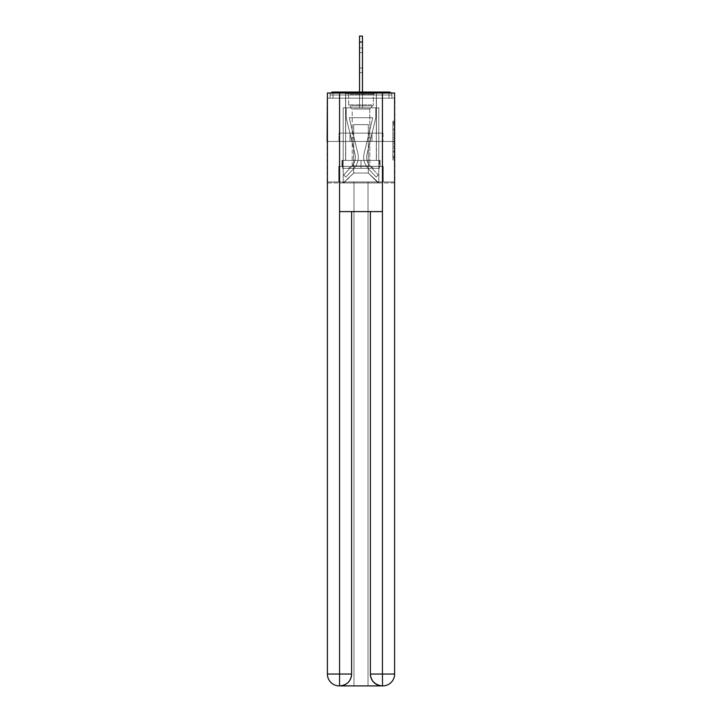 <?xml version="1.0" encoding="UTF-8"?>
<svg xmlns="http://www.w3.org/2000/svg" width="722" height="722" viewBox="0 0 722 722"><rect width="100%" height="100%" fill="white"/><g stroke="black" fill="none" stroke-linecap="round" stroke-linejoin="round"><path stroke-width="0.54" stroke-dasharray="3.61 2.71" d="M392.912 132.983L392.912 139.193L394.889 139.193L394.889 158.001L394.889 123.092L394.889 139.193L392.912 139.193L392.912 122.505L392.912 159.941L392.912 121.152L392.912 157.225L394.889 157.225L392.912 157.225L394.889 157.225L392.912 157.225L392.912 151.024L392.912 159.941L394.889 159.941L394.889 121.152L394.889 157.134L394.889 141.9L392.912 141.9L394.889 141.9L394.889 151.024L394.889 123.859L392.912 123.859L394.889 123.859L394.889 159.941L394.889 123.092L394.889 159.941L392.912 159.941L392.912 121.152L394.889 121.152L394.889 123.092L394.889 121.152L394.889 123.092L394.889 121.152L394.889 122.505L394.889 121.152L392.912 121.152L392.912 123.859L394.889 123.859L392.912 123.859L392.912 132.983L394.889 132.983M376.415 92.028L376.415 133.137L345.585 133.137L376.415 133.137L345.585 133.137L345.585 92.028L376.415 92.028L345.585 92.028L376.415 92.028L345.585 92.028L345.585 133.137L376.415 133.137L376.415 92.028L345.585 92.028M394.889 136.864L394.889 134.924L394.889 136.864L392.912 136.864L392.912 129.048L392.912 152.044L392.912 146.268L394.889 146.268L392.912 146.268L392.912 159.941L394.889 159.941L392.912 159.941L394.889 159.941L392.912 159.941L392.912 121.152L394.889 121.152L392.912 121.152L394.889 121.152L392.912 121.152L392.912 136.864L394.889 136.864M394.889 141.44L327.111 141.44L394.889 141.44L394.889 182.937L327.111 182.937L327.111 141.44L394.889 141.44L394.889 98.156L391.929 98.156L391.929 94.997A2.96 2.96 0 0 0 391.171 93.021M359.52 92.028L359.52 42.029L359.52 107.84L359.52 42.029L359.52 107.84L359.52 42.029L359.52 107.84L359.52 42.029L359.52 107.84L359.52 42.029L359.52 107.84L359.52 42.029L359.52 107.84L359.52 42.029L362.48 42.029L359.52 42.029L362.48 42.029L359.52 42.029L362.48 42.029L359.52 42.029L362.48 42.029L359.52 42.029L362.48 42.029L359.52 42.029L362.48 42.029L359.52 42.029L359.52 36.1L362.48 36.1L359.52 36.1L362.48 36.1L362.48 42.029L359.52 42.029L359.52 36.1L362.48 36.1L362.48 42.029L359.52 42.029L359.52 36.1L359.52 107.84L359.52 98.156L359.52 107.84L359.52 98.156L359.52 107.84L359.52 98.156L359.52 107.84L359.52 98.156L359.52 107.84L359.52 98.156L359.52 107.84L359.52 98.156L359.52 107.84L359.52 98.156L359.52 107.84L359.52 98.156L362.48 98.156L359.52 98.156L362.48 98.156L359.52 98.156L362.48 98.156L359.52 98.156L362.48 98.156L359.52 98.156L362.48 98.156L359.52 98.156L362.48 98.156L359.52 98.156L362.48 98.156L359.52 98.156L362.48 98.156L359.52 98.156L359.52 107.84L359.52 98.156L362.48 98.156L359.52 98.156L359.52 107.84L343.212 107.84L343.212 182.937L378.788 182.937L378.788 107.84L343.212 107.84L343.212 182.937L353.69 173.054L353.69 124.635L353.69 173.054L353.69 124.635L368.31 124.635L368.31 173.054L378.788 182.937L378.788 107.84L343.212 107.84L343.212 182.937L353.69 173.054L353.69 124.635L353.69 173.054L353.69 124.635L368.31 124.635L368.31 173.054L378.788 182.937L378.788 107.84L343.212 107.84L343.212 182.937L353.69 173.054L353.69 124.635L368.31 124.635L368.31 173.054L378.788 182.937L378.788 107.84L343.212 107.84L343.212 182.937L353.69 173.054L353.69 124.635L368.31 124.635L368.31 173.054L378.788 182.937L378.788 107.84L343.212 107.84L343.212 182.937L353.69 173.054L353.69 124.635L368.31 124.635L368.31 173.054L378.788 182.937L378.788 107.84L343.212 107.84L343.212 182.937L353.69 173.054L353.69 124.635L368.31 124.635L368.31 173.054L378.788 182.937L378.788 107.84L343.212 107.84L343.212 182.937L353.69 173.054L353.69 124.635L368.31 124.635L368.31 173.054L378.788 182.937L378.788 107.84L343.212 107.84L343.212 182.937L353.69 173.054L353.69 124.635L368.31 124.635L368.31 173.054L378.788 182.937L378.788 107.84L343.212 107.84L343.212 182.937L353.69 173.054L353.69 124.635L368.31 124.635L368.31 173.054L378.788 182.937L378.788 107.84L362.48 107.84L378.788 107.84L362.48 107.84L378.788 107.84L362.48 107.84L378.788 107.84L362.48 107.84L378.788 107.84L362.48 107.84L362.48 36.1L362.48 107.84L343.212 107.84L343.212 182.937L353.69 173.054L353.69 124.635L368.31 124.635L368.31 173.054L378.788 182.937L378.788 107.84L378.788 182.937L378.788 107.84L378.788 182.937L378.788 107.84L378.788 182.937L378.788 107.84L378.788 182.937L343.807 182.937L353.69 173.054L353.69 124.635L368.31 124.635L368.31 173.054L378.193 182.937L368.31 173.054L378.193 182.937L368.31 173.054L378.193 182.937L368.31 173.054L378.193 182.937L368.31 173.054L353.69 173.054L353.69 124.635L368.31 124.635L368.31 173.054L378.193 182.937L368.31 173.054L368.31 124.635L353.69 124.635L368.31 124.635L368.31 173.054L368.31 124.635L353.69 124.635L353.69 173.054L353.69 124.635L368.31 124.635L368.31 173.054L368.31 124.635L353.69 124.635L353.69 173.054L368.31 173.054L368.31 124.635L353.69 124.635L368.31 124.635L368.31 173.054L368.31 124.635L353.69 124.635L353.69 173.054L343.212 182.937L343.807 182.937L343.212 182.937L343.807 182.937L343.212 182.937L343.807 182.937L343.212 182.937L343.212 107.84L343.212 182.937L343.212 107.84L343.212 182.937L343.212 107.84L343.212 182.937L343.212 107.84L362.48 107.84L362.48 36.1L359.52 36.1L359.52 107.84L362.48 107.84L362.48 36.1L362.48 107.84L362.48 36.1L359.52 36.1L362.48 36.1L362.48 107.84L359.52 107.84L362.48 107.84L362.48 36.1L359.52 36.1L359.52 107.84L362.48 107.84L362.48 36.1L362.48 107.84L362.48 36.1L359.52 36.1L362.48 36.1L362.48 107.84L359.52 107.84L362.48 107.84L362.48 36.1L359.52 36.1L359.52 42.029L359.52 36.1L362.48 36.1L362.48 107.84L362.48 36.1L359.52 36.1L359.52 107.84L362.48 107.84L362.48 92.028M327.4 182.937L394.6 182.937M330.829 93.021A2.96 2.96 0 0 0 330.071 94.997A2.96 2.96 0 0 1 333.032 92.028L388.968 92.028A2.96 2.96 0 0 1 391.929 94.997A2.96 2.96 0 0 0 388.968 92.028L333.032 92.028L388.968 92.028A2.96 2.96 0 0 1 391.929 94.997A2.96 2.96 0 0 0 388.968 92.028L333.032 92.028A2.96 2.96 0 0 0 330.071 94.997L330.071 98.156L330.071 94.997A2.96 2.96 0 0 1 333.032 92.028A2.96 2.96 0 0 0 330.071 94.997L330.071 98.156L327.111 98.156L327.111 141.44M394.6 141.44L327.4 141.44L327.4 93.021L327.4 674.041A11.859 11.859 0 0 0 339.259 685.9L368.012 685.9L368.012 181.953L394.6 181.953L394.6 93.021L327.4 93.021L394.6 93.021L394.6 141.44L327.4 141.44L327.4 674.041A11.859 11.859 0 0 0 339.259 685.9L339.755 685.9A11.859 11.859 0 0 0 351.614 674.041L351.614 211.591L339.557 211.591L339.557 93.021L327.4 93.021L327.4 141.44L394.6 141.44L327.4 141.44L394.6 141.44L394.6 674.041L394.6 93.021L382.443 93.021L382.443 211.591L370.386 211.591L370.386 674.041A11.859 11.859 0 0 0 382.245 685.9L382.741 685.9A11.859 11.859 0 0 0 394.6 674.041A11.859 11.859 0 0 1 382.741 685.9L368.012 685.9L382.741 685.9A11.859 11.859 0 0 0 394.6 674.041L382.443 674.041L382.443 685.9M394.6 98.156L327.4 98.156M330.071 98.156L391.929 98.156L330.071 98.156L391.929 98.156L330.071 98.156L391.929 98.156L330.071 98.156L391.929 98.156L330.071 98.156L391.929 98.156L330.071 98.156L391.929 98.156L330.071 98.156L391.929 98.156L391.929 94.997A2.96 2.96 0 0 0 388.968 92.028L333.032 92.028A2.96 2.96 0 0 0 330.071 94.997L330.071 98.156L333.032 98.156L330.071 98.156L330.071 94.997L330.071 98.156M388.968 98.156L333.032 98.156L388.968 98.156L388.968 94.997L333.032 94.997L333.032 98.156L333.032 94.997L388.968 94.997L388.968 98.156L388.968 94.997L333.032 94.997L333.032 98.156L333.032 94.997L388.968 94.997L388.968 98.156L388.968 94.997L333.032 94.997L333.032 98.156L333.032 94.997L388.968 94.997L388.968 98.156L388.968 94.997L333.032 94.997L333.032 98.156L333.032 94.997L388.968 94.997L388.968 98.156L388.968 94.997L333.032 94.997L333.032 98.156L333.032 94.997L388.968 94.997L388.968 98.156L388.968 94.997L333.032 94.997L333.032 98.156L333.032 94.997L388.968 94.997L388.968 98.156L388.968 94.997L333.032 94.997L333.032 98.156L333.032 94.997L388.968 94.997L388.968 98.156L388.968 94.997L333.032 94.997L333.032 98.156L333.032 94.997L388.968 94.997L388.968 98.156L388.968 94.997L333.032 94.997L333.032 98.156L333.032 94.997L388.968 94.997L388.968 98.156M388.968 92.028L388.968 94.997L391.929 94.997L388.968 94.997L388.968 92.028L388.968 94.997L391.929 94.997L388.968 94.997L388.968 92.028L388.968 94.997L391.929 94.997L388.968 94.997L388.968 92.028L388.968 94.997L391.929 94.997L388.968 94.997L388.968 92.028L388.968 94.997L391.929 94.997L388.968 94.997L388.968 92.028L388.968 94.997L391.929 94.997L388.968 94.997L388.968 92.028L388.968 94.997L391.929 94.997L388.968 94.997L388.968 92.028L388.968 94.997L391.929 94.997L388.968 94.997L388.968 92.028L388.968 94.997L391.929 94.997L388.968 94.997L388.968 92.028A2.96 2.96 0 0 1 391.929 94.997A2.96 2.96 0 0 0 388.968 92.028A2.96 2.96 0 0 1 391.929 94.997A2.96 2.96 0 0 0 388.968 92.028A2.96 2.96 0 0 1 391.929 94.997A2.96 2.96 0 0 0 388.968 92.028A2.96 2.96 0 0 1 391.929 94.997L391.929 98.156L391.929 94.997A2.96 2.96 0 0 0 388.968 92.028L333.032 92.028A2.96 2.96 0 0 0 330.071 94.997A2.96 2.96 0 0 1 333.032 92.028A2.96 2.96 0 0 0 330.071 94.997L333.032 94.997L333.032 92.028A2.96 2.96 0 0 0 330.071 94.997L333.032 94.997L333.032 92.028A2.96 2.96 0 0 0 330.071 94.997L333.032 94.997L333.032 92.028A2.96 2.96 0 0 0 330.071 94.997L333.032 94.997L333.032 92.028A2.96 2.96 0 0 0 330.071 94.997L333.032 94.997L333.032 92.028A2.96 2.96 0 0 0 330.071 94.997L333.032 94.997L333.032 92.028L333.032 94.997L330.071 94.997L333.032 94.997L333.032 92.028L333.032 94.997L330.071 94.997L333.032 94.997L333.032 92.028L333.032 94.997L330.071 94.997L333.032 94.997L333.032 92.028L333.032 94.997L330.071 94.997L333.032 94.997L333.032 92.028L333.032 94.997L330.071 94.997L333.032 94.997L333.032 92.028L333.032 94.997L330.071 94.997L333.032 94.997L333.032 92.028L388.968 92.028L333.032 92.028M338.979 141.44L383.021 141.44L338.979 141.44L338.979 133.137L383.021 133.137L349.99 133.137L349.99 141.44L349.99 133.137L372.01 133.137L372.01 141.44L372.01 133.137L383.021 133.137L383.021 141.44L383.021 133.137L338.979 133.137L338.979 141.44M392.912 139.193L394.889 139.193L392.912 139.193M392.912 122.505L392.912 121.152L392.912 122.505L394.889 122.505L392.912 122.505M392.912 151.945L392.912 143.84L392.912 151.945L394.889 151.945L392.912 151.945M392.912 143.84L392.912 141.9L394.889 141.9L392.912 141.9L392.912 143.84L394.889 143.84L392.912 143.84M392.912 129.048L392.912 123.859L392.912 129.048L394.889 129.048L392.912 129.048M392.912 121.152L394.889 121.152L392.912 121.152L392.912 123.092L392.912 121.152L394.889 121.152M392.912 159.941L394.889 159.941L392.912 159.941L392.912 158.001L392.912 159.941M372.01 133.137L372.01 141.44L372.01 133.137M349.99 133.137L349.99 141.44L349.99 133.137M364.123 153.434A16.209 16.209 0 0 0 368.003 168.28L376.126 177.007L378.292 174.986L376.126 177.007L368.003 168.28L376.126 177.007L378.292 174.986L376.126 177.007L368.003 168.28L376.126 177.007L378.292 174.986L376.126 177.007L368.003 168.28L376.126 177.007L378.292 174.986L376.126 177.007L368.003 168.28L376.126 177.007L378.292 174.986L376.126 177.007L368.003 168.28L376.126 177.007L378.292 174.986L376.126 177.007L368.003 168.28L376.126 177.007L378.292 174.986L376.126 177.007L368.003 168.28L376.126 177.007L378.292 174.986L376.126 177.007L368.003 168.28L376.126 177.007L378.292 174.986L376.126 177.007L368.003 168.28L376.126 177.007L378.292 174.986L376.126 177.007L368.003 168.28L376.126 177.007L378.292 174.986L376.126 177.007L368.003 168.28L376.126 177.007L378.292 174.986L376.126 177.007L368.003 168.28L376.126 177.007L378.292 174.986L376.126 177.007L368.003 168.28L376.126 177.007L378.292 174.986L376.126 177.007L368.003 168.28L376.126 177.007L378.292 174.986L376.126 177.007L368.003 168.28L376.126 177.007L378.292 174.986L376.126 177.007L368.003 168.28L376.126 177.007L378.292 174.986L376.126 177.007L368.003 168.28L376.126 177.007L378.292 174.986L376.126 177.007L368.003 168.28A16.209 16.209 0 0 1 363.671 157.243A16.209 16.209 0 0 0 368.003 168.28A16.209 16.209 0 0 1 363.671 157.243A16.209 16.209 0 0 0 368.003 168.28A16.209 16.209 0 0 1 363.671 157.243A16.209 16.209 0 0 0 368.003 168.28A16.209 16.209 0 0 1 363.671 157.243A16.209 16.209 0 0 0 368.003 168.28A16.209 16.209 0 0 1 363.671 157.243A16.209 16.209 0 0 0 368.003 168.28A16.209 16.209 0 0 1 363.671 157.243A16.209 16.209 0 0 0 368.003 168.28A16.209 16.209 0 0 1 363.671 157.243A16.209 16.209 0 0 0 368.003 168.28A16.209 16.209 0 0 1 363.671 157.243A16.209 16.209 0 0 0 368.003 168.28A16.209 16.209 0 0 1 363.671 157.243A16.209 16.209 0 0 0 368.003 168.28A16.209 16.209 0 0 1 363.671 157.243A16.209 16.209 0 0 0 368.003 168.28A16.209 16.209 0 0 1 363.671 157.243A16.209 16.209 0 0 0 368.003 168.28A16.209 16.209 0 0 1 363.671 157.243A16.209 16.209 0 0 0 368.003 168.28A16.209 16.209 0 0 1 363.671 157.243A16.209 16.209 0 0 0 368.003 168.28A16.209 16.209 0 0 1 363.671 157.243A16.209 16.209 0 0 0 368.003 168.28A16.209 16.209 0 0 1 363.671 157.243A16.209 16.209 0 0 0 368.003 168.28A16.209 16.209 0 0 1 363.671 157.243A16.209 16.209 0 0 0 368.003 168.28A16.209 16.209 0 0 1 363.671 157.243A16.209 16.209 0 0 0 368.003 168.28A16.209 16.209 0 0 1 364.123 153.434A16.209 16.209 0 0 0 363.671 157.243A16.209 16.209 0 0 1 364.123 153.434A16.209 16.209 0 0 0 363.671 157.243A16.209 16.209 0 0 1 364.123 153.434A16.209 16.209 0 0 0 363.671 157.243A16.209 16.209 0 0 1 364.123 153.434A16.209 16.209 0 0 0 363.671 157.243A16.209 16.209 0 0 1 364.123 153.434A16.209 16.209 0 0 0 363.671 157.243A16.209 16.209 0 0 1 364.123 153.434A16.209 16.209 0 0 0 363.671 157.243A16.209 16.209 0 0 1 364.123 153.434A16.209 16.209 0 0 0 363.671 157.243A16.209 16.209 0 0 1 364.123 153.434A16.209 16.209 0 0 0 363.671 157.243A16.209 16.209 0 0 1 364.123 153.434A16.209 16.209 0 0 0 363.671 157.243A16.209 16.209 0 0 1 364.123 153.434A16.209 16.209 0 0 0 363.671 157.243A16.209 16.209 0 0 1 364.123 153.434A16.209 16.209 0 0 0 363.671 157.243A16.209 16.209 0 0 1 364.123 153.434A16.209 16.209 0 0 0 363.671 157.243A16.209 16.209 0 0 1 364.123 153.434A16.209 16.209 0 0 0 363.671 157.243A16.209 16.209 0 0 1 364.123 153.434A16.209 16.209 0 0 0 363.671 157.243A16.209 16.209 0 0 1 364.123 153.434A16.209 16.209 0 0 0 363.671 157.243A16.209 16.209 0 0 1 364.123 153.434A16.209 16.209 0 0 0 363.671 157.243A16.209 16.209 0 0 1 364.123 153.434A16.209 16.209 0 0 0 363.671 157.243A16.209 16.209 0 0 1 364.123 153.434L372.769 117.722L364.123 153.434L367.985 137.487L370.864 138.182L367.002 154.129A13.24 13.24 0 0 0 370.178 166.259L378.292 174.986L370.178 166.259A13.24 13.24 0 0 1 366.632 157.243A13.24 13.24 0 0 0 370.178 166.259A13.24 13.24 0 0 1 366.632 157.243A13.24 13.24 0 0 0 370.178 166.259A13.24 13.24 0 0 1 366.632 157.243A13.24 13.24 0 0 0 370.178 166.259A13.24 13.24 0 0 1 366.632 157.243A13.24 13.24 0 0 0 370.178 166.259A13.24 13.24 0 0 1 366.632 157.243A13.24 13.24 0 0 0 370.178 166.259A13.24 13.24 0 0 1 366.632 157.243A13.24 13.24 0 0 0 370.178 166.259A13.24 13.24 0 0 1 366.632 157.243A13.24 13.24 0 0 0 370.178 166.259A13.24 13.24 0 0 1 366.632 157.243A13.24 13.24 0 0 0 370.178 166.259A13.24 13.24 0 0 1 366.632 157.243A13.24 13.24 0 0 0 370.178 166.259A13.24 13.24 0 0 1 366.632 157.243A13.24 13.24 0 0 0 370.178 166.259A13.24 13.24 0 0 1 366.632 157.243A13.24 13.24 0 0 0 370.178 166.259A13.24 13.24 0 0 1 366.632 157.243A13.24 13.24 0 0 0 370.178 166.259A13.24 13.24 0 0 1 366.632 157.243A13.24 13.24 0 0 0 370.178 166.259A13.24 13.24 0 0 1 366.632 157.243A13.24 13.24 0 0 0 370.178 166.259A13.24 13.24 0 0 1 366.632 157.243A13.24 13.24 0 0 0 370.178 166.259A13.24 13.24 0 0 1 366.632 157.243A13.24 13.24 0 0 0 370.178 166.259A13.24 13.24 0 0 1 366.632 157.243A13.24 13.24 0 0 0 370.178 166.259A13.24 13.24 0 0 1 367.002 154.129A13.24 13.24 0 0 0 366.632 157.243A13.24 13.24 0 0 1 367.002 154.129A13.24 13.24 0 0 0 366.632 157.243A13.24 13.24 0 0 1 367.002 154.129A13.24 13.24 0 0 0 366.632 157.243A13.24 13.24 0 0 1 367.002 154.129A13.24 13.24 0 0 0 366.632 157.243A13.24 13.24 0 0 1 367.002 154.129A13.24 13.24 0 0 0 366.632 157.243A13.24 13.24 0 0 1 367.002 154.129A13.24 13.24 0 0 0 366.632 157.243A13.24 13.24 0 0 1 367.002 154.129A13.24 13.24 0 0 0 366.632 157.243A13.24 13.24 0 0 1 367.002 154.129A13.24 13.24 0 0 0 366.632 157.243A13.24 13.24 0 0 1 367.002 154.129A13.24 13.24 0 0 0 366.632 157.243A13.24 13.24 0 0 1 367.002 154.129A13.24 13.24 0 0 0 366.632 157.243A13.24 13.24 0 0 1 367.002 154.129A13.24 13.24 0 0 0 366.632 157.243A13.24 13.24 0 0 1 367.002 154.129A13.24 13.24 0 0 0 366.632 157.243A13.24 13.24 0 0 1 367.002 154.129A13.24 13.24 0 0 0 366.632 157.243A13.24 13.24 0 0 1 367.002 154.129A13.24 13.24 0 0 0 366.632 157.243A13.24 13.24 0 0 1 367.002 154.129A13.24 13.24 0 0 0 366.632 157.243A13.24 13.24 0 0 1 367.002 154.129A13.24 13.24 0 0 0 366.632 157.243A13.24 13.24 0 0 1 367.002 154.129A13.24 13.24 0 0 0 366.632 157.243A13.24 13.24 0 0 1 367.002 154.129L375.819 117.722L367.002 154.129L375.819 117.722L375.819 107.84L346.181 107.84L375.819 107.84L346.181 107.84L375.819 107.84L346.181 107.84L375.819 107.84L346.181 107.84L375.819 107.84L346.181 107.84L375.819 107.84L346.181 107.84L375.819 107.84L346.181 107.84L375.819 107.84L346.181 107.84L375.819 107.84L346.181 107.84L375.819 107.84L375.819 117.722L367.002 154.129L375.819 117.722L375.819 107.84L375.819 117.722L367.002 154.129L375.819 117.722L375.819 107.84L375.819 117.722L367.002 154.129L375.819 117.722L375.819 107.84L375.819 117.722L367.002 154.129L375.819 117.722L375.819 107.84L375.819 117.722L367.002 154.129L375.819 117.722L375.819 107.84L375.819 117.722L367.002 154.129L375.819 117.722L375.819 107.84L375.819 117.722L367.002 154.129L375.819 117.722L375.819 107.84L375.819 117.722L367.002 154.129L370.864 138.182L367.985 137.487L364.123 153.434L372.769 117.722L349.231 117.722L357.877 153.434A16.209 16.209 0 0 1 353.997 168.28A16.209 16.209 0 0 0 357.877 153.434A16.209 16.209 0 0 1 353.997 168.28L345.874 177.007L353.997 168.28L345.874 177.007L343.708 174.986L345.874 177.007L343.708 174.986L345.874 177.007L353.997 168.28A16.209 16.209 0 0 0 357.877 153.434A16.209 16.209 0 0 1 353.997 168.28A16.209 16.209 0 0 0 357.877 153.434A16.209 16.209 0 0 1 353.997 168.28L345.874 177.007L353.997 168.28L345.874 177.007L343.708 174.986L345.874 177.007L343.708 174.986L345.874 177.007L353.997 168.28A16.209 16.209 0 0 0 357.877 153.434A16.209 16.209 0 0 1 353.997 168.28A16.209 16.209 0 0 0 357.877 153.434A16.209 16.209 0 0 1 353.997 168.28L345.874 177.007L353.997 168.28L345.874 177.007L343.708 174.986L345.874 177.007L343.708 174.986L345.874 177.007L353.997 168.28A16.209 16.209 0 0 0 357.877 153.434A16.209 16.209 0 0 1 353.997 168.28A16.209 16.209 0 0 0 357.877 153.434A16.209 16.209 0 0 1 353.997 168.28L345.874 177.007L353.997 168.28L345.874 177.007L343.708 174.986L345.874 177.007L343.708 174.986L345.874 177.007L353.997 168.28A16.209 16.209 0 0 0 357.877 153.434A16.209 16.209 0 0 1 353.997 168.28A16.209 16.209 0 0 0 357.877 153.434A16.209 16.209 0 0 1 353.997 168.28L345.874 177.007L353.997 168.28L345.874 177.007L343.708 174.986L345.874 177.007L343.708 174.986L345.874 177.007L353.997 168.28A16.209 16.209 0 0 0 357.877 153.434A16.209 16.209 0 0 1 353.997 168.28A16.209 16.209 0 0 0 357.877 153.434A16.209 16.209 0 0 1 353.997 168.28L345.874 177.007L353.997 168.28L345.874 177.007L343.708 174.986L345.874 177.007L343.708 174.986L345.874 177.007L353.997 168.28A16.209 16.209 0 0 0 357.877 153.434A16.209 16.209 0 0 1 353.997 168.28A16.209 16.209 0 0 0 357.877 153.434A16.209 16.209 0 0 1 353.997 168.28L345.874 177.007L353.997 168.28L345.874 177.007L343.708 174.986L345.874 177.007L343.708 174.986L345.874 177.007L353.997 168.28A16.209 16.209 0 0 0 357.877 153.434A16.209 16.209 0 0 1 353.997 168.28A16.209 16.209 0 0 0 357.877 153.434A16.209 16.209 0 0 1 353.997 168.28L345.874 177.007L353.997 168.28L345.874 177.007L343.708 174.986L345.874 177.007L343.708 174.986L345.874 177.007L353.997 168.28A16.209 16.209 0 0 0 357.877 153.434A16.209 16.209 0 0 1 353.997 168.28A16.209 16.209 0 0 0 357.877 153.434A16.209 16.209 0 0 1 353.997 168.28L345.874 177.007L353.997 168.28L345.874 177.007L343.708 174.986L345.874 177.007L343.708 174.986L345.874 177.007L353.997 168.28A16.209 16.209 0 0 0 357.877 153.434L349.231 117.722L372.769 117.722L364.123 153.434L367.985 137.487L370.864 138.182L367.985 137.487L364.123 153.434L372.769 117.722L349.231 117.722L357.877 153.434L354.015 137.487L351.136 138.182L354.998 154.129A13.24 13.24 0 0 1 351.822 166.259L343.708 174.986L351.822 166.259A13.24 13.24 0 0 0 354.998 154.129A13.24 13.24 0 0 1 351.822 166.259L343.708 174.986L351.822 166.259A13.24 13.24 0 0 0 354.998 154.129A13.24 13.24 0 0 1 351.822 166.259L343.708 174.986L351.822 166.259A13.24 13.24 0 0 0 354.998 154.129A13.24 13.24 0 0 1 351.822 166.259L343.708 174.986L351.822 166.259A13.24 13.24 0 0 0 354.998 154.129A13.24 13.24 0 0 1 351.822 166.259L343.708 174.986L351.822 166.259A13.24 13.24 0 0 0 354.998 154.129A13.24 13.24 0 0 1 351.822 166.259L343.708 174.986L351.822 166.259A13.24 13.24 0 0 0 354.998 154.129A13.24 13.24 0 0 1 351.822 166.259L343.708 174.986L351.822 166.259A13.24 13.24 0 0 0 354.998 154.129A13.24 13.24 0 0 1 351.822 166.259L343.708 174.986L351.822 166.259A13.24 13.24 0 0 0 354.998 154.129A13.24 13.24 0 0 1 351.822 166.259L343.708 174.986L351.822 166.259A13.24 13.24 0 0 0 354.998 154.129A13.24 13.24 0 0 1 351.822 166.259L343.708 174.986L351.822 166.259A13.24 13.24 0 0 0 354.998 154.129A13.24 13.24 0 0 1 351.822 166.259L343.708 174.986L351.822 166.259A13.24 13.24 0 0 0 354.998 154.129A13.24 13.24 0 0 1 351.822 166.259L343.708 174.986L351.822 166.259A13.24 13.24 0 0 0 354.998 154.129A13.24 13.24 0 0 1 351.822 166.259L343.708 174.986L351.822 166.259A13.24 13.24 0 0 0 354.998 154.129A13.24 13.24 0 0 1 351.822 166.259L343.708 174.986L351.822 166.259A13.24 13.24 0 0 0 354.998 154.129A13.24 13.24 0 0 1 351.822 166.259L343.708 174.986L351.822 166.259A13.24 13.24 0 0 0 354.998 154.129A13.24 13.24 0 0 1 351.822 166.259L343.708 174.986L351.822 166.259A13.24 13.24 0 0 0 354.998 154.129A13.24 13.24 0 0 1 351.822 166.259L343.708 174.986L351.822 166.259A13.24 13.24 0 0 0 354.998 154.129A13.24 13.24 0 0 1 351.822 166.259L343.708 174.986L351.822 166.259A13.24 13.24 0 0 0 354.998 154.129L346.181 117.722L354.998 154.129L346.181 117.722L346.181 107.84L346.181 117.722L354.998 154.129L346.181 117.722L346.181 107.84L346.181 117.722L354.998 154.129L346.181 117.722L346.181 107.84L346.181 117.722L354.998 154.129L346.181 117.722L346.181 107.84L346.181 117.722L354.998 154.129L346.181 117.722L346.181 107.84L346.181 117.722L354.998 154.129L346.181 117.722L346.181 107.84L346.181 117.722L354.998 154.129L346.181 117.722L346.181 107.84L346.181 117.722L354.998 154.129L351.136 138.182L354.015 137.487L357.877 153.434L349.231 117.722L372.769 117.722L364.123 153.434L367.985 137.487L370.864 138.182L367.985 137.487L364.123 153.434L372.769 117.722L349.231 117.722L357.877 153.434L354.015 137.487L351.136 138.182L354.015 137.487L357.877 153.434L349.231 117.722L372.769 117.722L364.123 153.434L367.985 137.487L370.864 138.182L367.985 137.487L364.123 153.434L372.769 117.722L349.231 117.722L357.877 153.434L354.015 137.487L351.136 138.182L354.015 137.487L357.877 153.434L349.231 117.722L372.769 117.722L364.123 153.434L367.985 137.487L370.864 138.182L367.985 137.487L364.123 153.434L372.769 117.722L349.231 117.722L357.877 153.434L354.015 137.487L351.136 138.182L354.015 137.487L357.877 153.434L349.231 117.722L372.769 117.722L364.123 153.434L367.985 137.487L370.864 138.182L367.985 137.487L364.123 153.434L372.769 117.722L349.231 117.722L357.877 153.434L354.015 137.487L351.136 138.182L354.015 137.487L357.877 153.434L349.231 117.722L372.769 117.722L364.123 153.434L367.985 137.487L370.864 138.182L367.985 137.487L364.123 153.434L372.769 117.722L349.231 117.722L357.877 153.434L354.015 137.487L351.136 138.182L354.015 137.487L357.877 153.434L349.231 117.722L372.769 117.722L364.123 153.434L367.985 137.487L370.864 138.182L367.985 137.487L364.123 153.434L372.769 117.722L349.231 117.722L357.877 153.434L354.015 137.487L351.136 138.182L354.015 137.487L357.877 153.434L349.231 117.722L372.769 117.722L364.123 153.434M359.52 68.012L359.52 47.959L359.52 72.66L359.52 47.959L359.52 72.66L359.52 47.959L359.52 72.66L359.52 47.959L359.52 72.66L359.52 47.959L359.52 72.66L359.52 47.959L359.52 72.66L359.52 47.959L359.52 72.66L359.52 47.959L359.52 68.012L362.48 68.012L362.48 72.66L362.48 47.959L362.48 72.66L362.48 47.959L362.48 72.66L362.48 47.959L362.48 72.66L362.48 47.959L362.48 72.66L362.48 47.959L362.48 72.66L362.48 47.959L362.48 72.66L362.48 47.959L362.48 72.66L362.48 47.959L362.48 72.66L362.48 47.959L362.48 68.012L359.52 68.012M372.552 93.607L347.661 93.607L372.552 93.607M350.305 94.6L373.355 94.6L350.305 94.6M372.128 168.316L348.157 168.316L372.128 168.316M368.617 165.97L352.21 165.97L368.617 165.97M353.383 109.022L369.79 109.022L353.383 109.022M374.267 93.607L345.685 93.607L374.267 93.607M374.267 160.41L345.685 160.41L374.267 160.41M342.526 160.41L379.474 160.41L342.526 160.41L342.526 168.316L379.474 168.316L342.526 168.316L379.474 168.316L342.526 168.316L342.526 160.41L361 160.41L361 168.316L361 160.41L379.474 160.41L379.474 168.316L379.474 160.41L342.526 160.41L342.526 168.316L342.526 160.41M361 160.41L361 168.316L361 160.41L380.07 160.41L380.07 166.34L383.238 166.34L361 166.34L380.07 166.34L380.07 160.41L341.93 160.41L341.93 166.34L338.762 166.34L338.762 181.953L394.6 181.953L327.4 181.953L338.762 181.953L338.762 166.34L383.238 166.34L383.238 181.953L383.238 166.34L383.238 181.953L383.238 166.34L338.762 166.34L361 166.34L341.93 166.34L341.93 160.41L361 160.41L361 166.34L361 160.41L341.93 160.41L341.93 166.34L341.93 160.41L380.07 160.41L380.07 166.34L380.07 160.41L361 160.41M379.474 160.41L379.474 168.316L379.474 160.41M376.415 141.44L376.415 160.41L345.585 160.41L376.415 160.41L345.585 160.41L376.415 160.41L376.415 141.44L345.585 141.44L345.585 160.41L345.585 141.44L376.415 141.44M327.4 141.44L327.4 181.953L353.988 181.953L353.988 685.9L339.259 685.9A11.859 11.859 0 0 1 327.4 674.041L327.4 181.953L353.988 181.953L353.988 685.9L353.988 181.953L368.012 181.953L353.988 181.953L353.988 685.9L368.012 685.9L368.012 181.953L368.012 685.9L368.012 181.953L394.6 181.953L394.6 674.041A11.859 11.859 0 0 1 382.741 685.9M339.557 93.021L382.443 93.021M339.557 211.591L382.443 211.591L370.386 211.591L370.386 674.041C370.964 681.18 374.917 685.133 382.245 685.9L339.755 685.9C347.056 684.979 351.009 681.036 351.614 674.041L351.614 211.591L370.386 211.591L339.557 211.591L339.466 685.9M338.762 166.34L338.762 181.953L338.762 166.34M359.52 36.1L362.48 36.1L359.52 36.1M346.181 117.722L346.181 107.84L346.181 117.722L354.998 154.129L346.181 117.722L346.181 107.84L346.181 117.722M354.015 137.487L351.136 138.182L354.015 137.487L357.877 153.434L349.231 117.722L357.877 153.434L354.015 137.487L351.136 138.182L354.015 137.487M359.52 52.598L359.52 47.959L359.52 52.598L362.48 52.598L359.52 52.598M372.769 117.722L349.231 117.722L372.769 117.722M375.819 117.722L375.819 107.84L375.819 117.722M367.985 137.487L370.864 138.182L367.985 137.487M392.912 151.024L394.889 151.024L392.912 151.024M392.912 148.109L394.889 148.109M392.912 130.068L394.889 130.068L392.912 130.068M392.912 123.092L394.889 123.092M392.912 158.001L394.889 158.001M392.912 155.871L394.889 155.871M392.912 125.222L394.889 125.222M392.912 137.252L394.889 137.252L392.912 137.252M392.912 148.209L394.889 148.209L392.912 148.209M392.912 152.044L394.889 152.044L392.912 152.044M392.912 134.924L394.889 134.924L392.912 134.924M371.695 104.898L348.645 104.898L371.695 104.898M350.657 105.872L372.949 105.872L350.657 105.872M370.386 674.041L382.443 674.041L382.443 211.591M351.614 674.041L327.4 674.041M359.52 42.029L362.48 42.029M392.912 157.134L394.889 157.134M392.912 157.225L394.889 157.225M392.912 123.859L394.889 123.859M359.52 72.66L362.48 72.66M359.52 47.959L362.48 47.959M373.355 94.6L374.339 93.607L373.355 94.6L373.355 104.898L369.79 109.022L369.79 165.97L373.843 168.316L369.79 165.97L369.79 109.022L373.355 104.898L373.355 94.6M345.685 93.607L345.685 160.41L345.685 93.607M376.315 93.607L376.315 160.41L376.315 93.607M348.645 104.898L348.645 94.6L347.661 93.607L348.645 94.6L348.645 104.898L352.21 109.022L352.21 165.97L348.157 168.316L352.21 165.97L352.21 109.022L348.645 104.898"/><path stroke-width="1.08" d="M394.6 98.156L394.6 182.937M327.4 141.44L327.4 182.937M327.111 141.44L327.4 98.156M391.171 93.021A2.96 2.96 0 0 0 388.968 92.028L333.032 92.028A2.96 2.96 0 0 0 330.829 93.021M388.968 92.028L376.415 92.028M345.585 92.028L333.032 92.028M339.259 685.9A11.859 11.859 0 0 1 327.4 674.041L351.614 674.041L351.614 211.591L351.614 674.041A11.859 11.859 0 0 1 339.755 685.9L339.259 685.9A11.859 11.859 0 0 1 327.4 674.041L327.4 93.021L339.557 93.021L339.557 211.591L382.443 211.591L382.443 93.021L339.557 93.021M382.443 93.021L394.6 93.021L394.6 674.041A11.859 11.859 0 0 1 382.741 685.9L382.245 685.9A11.859 11.859 0 0 1 370.386 674.041L370.386 211.591L370.386 674.041C370.991 681.036 374.944 684.979 382.245 685.9L339.755 685.9C347.083 685.133 351.036 681.18 351.614 674.041M370.386 674.041L382.443 674.041L382.534 685.9M339.557 211.591L339.557 685.9M359.52 42.029L359.52 36.1L362.48 36.1L362.48 42.029L359.52 42.029L359.52 92.028M362.48 42.029L362.48 92.028M382.443 211.591L382.443 674.041L394.6 674.041"/></g></svg>

